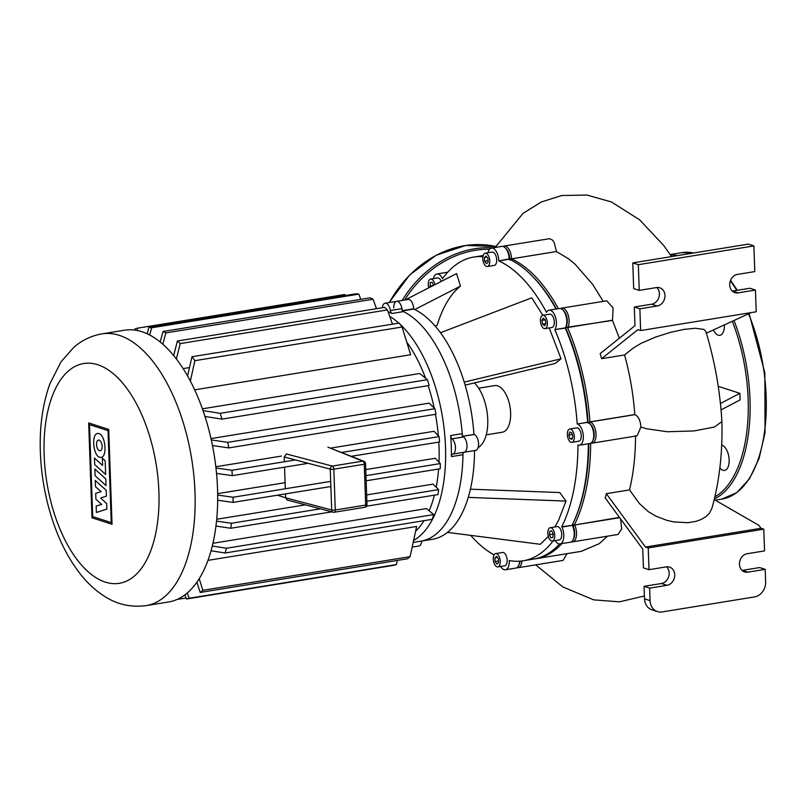 <?xml version="1.0" encoding="UTF-8"?>
<svg xmlns="http://www.w3.org/2000/svg" width="807" height="807" viewBox="0 0 807 807"><rect width="100%" height="100%" fill="white"/><g stroke="black" fill="none" stroke-linecap="round" stroke-linejoin="round"><path stroke-width="1.21" d="M719.864 467.878A12.821 6.375 -99.2 0 0 722.961 470.279A12.821 6.375 -99.2 0 0 724.585 470.42A12.821 6.375 -99.2 0 0 729.034 458.326A12.821 6.375 -99.2 0 0 722.094 445.242A12.821 6.375 -99.2 0 0 721.68 445.141M713.408 329.942A12.821 6.375 -99.2 0 0 718.25 335.198A12.821 6.375 -99.2 0 0 719.864 335.339A12.821 6.375 -99.2 0 0 724.424 324.888M284.367 461.745L284.195 456.974L286.354 453.948L332.363 466.093A2.703 2.149 104.8 0 0 330.265 469.139A2.703 0.575 -2 0 0 333.846 469.17A2.703 1.342 -99.2 0 0 332.363 466.093L362.777 461.15L327.955 447.189L363.876 461.281A2.703 2.371 111.9 0 0 362.777 461.15A2.703 1.342 80.8 0 1 364.26 464.237A2.703 0.575 -2 0 0 365.561 463.692A2.703 2.703 0 0 0 363.876 461.281M364.724 507.29A2.703 2.703 0 0 0 366.993 504.526A2.703 0.575 178 0 1 365.682 505.071A2.703 1.342 80.8 0 1 364.724 507.29L334.31 512.233A2.703 2.703 0 0 1 333.19 512.173A2.703 2.149 104.8 0 0 333.967 512.203A2.703 1.342 -99.2 0 0 334.31 512.233A2.703 1.342 -99.2 0 0 335.268 510.014A2.703 0.575 178 0 1 331.687 509.974A2.703 2.149 104.8 0 0 333.19 512.173L287.161 500.027L285.628 497.818L277.497 495.195M284.548 467.152L285.305 488.76M285.486 493.894L285.628 497.818L331.687 509.974L330.265 469.139L284.195 456.974M106.03 485.592L95.095 475.716L94.853 469.049L105.798 478.934L106.03 485.592M94.701 464.56L94.469 458.083L102.6 465.427L102.348 458.174L105.162 460.716L105.646 474.445L94.701 464.56M106.201 490.323L106.403 496.154L100.643 498L106.665 503.568L106.857 509.106L96.376 512.465L96.154 506.05L101.662 504.425L95.912 499.23L95.7 493.289L101.218 491.655L95.458 486.702L95.246 480.427L106.201 490.323M98.918 433.591C105.515 435.104 107.482 457.004 101.067 457.408L99.745 457.297C93.158 455.784 91.181 433.873 97.607 433.48L98.918 433.591M99.513 450.73A5.417 2.693 80.8 0 1 96.588 445.202A5.417 2.693 80.8 0 1 98.464 440.097A5.417 2.693 80.8 0 1 99.15 440.148A5.417 2.693 80.8 0 1 102.086 445.676A5.417 2.693 80.8 0 1 100.199 450.79A5.417 2.693 80.8 0 1 99.513 450.73M108.017 430.615L111.225 522.583L92.704 516.601L89.496 424.633L108.017 430.615M91.988 517.801L88.679 422.939L108.723 429.415L112.042 524.268L91.988 517.801M146.128 605.633L168.653 601.972A137.664 68.494 -99.2 0 0 216.407 472.115A137.664 68.494 -99.2 0 0 141.891 331.707A137.664 68.494 -99.2 0 0 124.51 330.214L101.975 333.876C91.352 335.732 81.971 340.211 73.82 347.303L60.979 361.889L49.963 383.658C42.66 403.833 39.452 426.661 40.35 452.132C41.318 477.623 45.999 502.136 54.402 525.7C61.352 545.048 70.35 561.591 81.386 575.33C88.377 583.996 96.194 591.057 104.839 596.514C117.186 604.483 130.946 607.53 146.128 605.633A137.664 68.494 -99.2 0 0 195.012 492.673A137.664 68.494 -99.2 0 0 119.355 335.369A137.664 68.494 -99.2 0 0 101.975 333.876M406.869 342.239A113.373 56.409 80.8 0 1 425.531 378.13M428.164 385.635A113.373 56.409 80.8 0 1 434.176 407.949M435.447 414.334A113.373 56.409 80.8 0 1 438.352 435.83M438.796 442.095A113.373 56.409 80.8 0 1 438.998 462.179M438.594 469.018A113.373 56.409 80.8 0 1 436.183 487.186M434.398 495.175A113.373 56.409 80.8 0 1 429.163 510.74M424.038 520.676A113.373 56.409 80.8 0 1 415.676 531.157M187.567 376.032L191.985 356.734A137.664 68.494 80.8 0 1 194.87 360.679L402.068 327.017L410.652 354.747L194.648 389.842M189.474 367.568L183.088 368.607M202.386 408.816L419.67 373.51L427.397 379.683A137.664 68.494 -99.2 0 1 429.183 385.474L221.996 419.136L204.968 416.452M210.98 438.584L429.132 403.147L434.943 408.695A137.664 68.494 -99.2 0 1 436.002 414.243L228.815 447.905L212.453 445.535M215.822 466.749L281.451 456.086M330.9 448.056L434.035 431.301L439.099 436.607A137.664 68.494 -99.2 0 1 439.553 441.974L351.428 456.288M217.668 493.642L285.093 482.687M365.773 469.583L435.306 458.285L440.309 463.581A137.664 68.494 -99.2 0 1 440.219 468.756L366.166 480.79M216.73 519.264L305.45 504.849M366.65 494.913L433.036 484.129L438.635 489.607A137.664 68.494 -99.2 0 1 437.939 494.59L366.479 506.201M212.967 543.272L426.489 508.581L433.692 514.584A137.664 68.494 -99.2 0 1 432.27 519.335L225.082 552.997L211.071 550.757M207.994 560.361L416.644 526.467L410.087 556.659A137.664 68.494 -99.2 0 1 407.404 558.797L200.217 592.459L196.888 582.261M413.709 540.377A118.094 58.75 -99.2 0 0 445.202 440.824A118.094 58.75 -99.2 0 0 400.111 324.323M398.809 323.133A118.094 58.75 -99.2 0 0 389.71 316.354M548.316 536.362L540.327 544.291L447.441 532.388A118.094 58.75 -99.2 0 1 432.461 539.288L420.901 541.164A118.094 58.75 -99.2 0 0 462.956 454.724A3.369 1.675 80.8 0 1 464.146 452.253A8.1 4.025 -99.2 0 0 467.011 445.615A8.1 4.025 -99.2 0 0 463.611 436.95A3.369 1.675 80.8 0 1 462.219 433.641A118.094 58.75 -99.2 0 0 403.52 311.603A3.369 1.675 80.8 0 1 401.916 308.657A8.1 4.025 -99.2 0 0 396.64 301.334A8.1 4.025 80.8 0 1 402.118 310.675M451.395 456.601A118.094 58.75 -99.2 0 0 450.659 435.518A3.369 1.675 -99.2 0 0 452.061 438.826A8.1 4.025 80.8 0 1 455.461 447.492A8.1 4.025 80.8 0 1 452.596 454.139A3.369 1.675 -99.2 0 0 451.395 456.601L462.956 454.724M382.296 307.739A8.1 4.025 80.8 0 1 385.08 303.21A8.1 4.025 80.8 0 1 390.356 310.534A3.369 1.675 -99.2 0 0 391.97 313.479A118.094 58.75 -99.2 0 0 388.106 311.805M215.973 468.02L231.902 470.269A137.664 68.494 80.8 0 1 232.366 475.636L216.538 473.406M211.283 439.936L227.756 442.357A137.664 68.494 80.8 0 1 228.815 447.905M203.011 410.581L220.2 413.345A137.664 68.494 80.8 0 1 221.996 419.136M232.366 475.636L308.203 463.309M231.902 470.269L295.453 459.95M341.785 452.424L439.099 436.607M227.756 442.357L434.943 408.695M220.2 413.345L427.397 379.683M187.274 592.984L189.141 598.249A137.664 68.494 80.8 0 1 186.417 599.006L184.924 594.86M199.218 578.74L202.89 590.31A137.664 68.494 80.8 0 1 200.217 592.459M186.417 599.006L393.604 565.344A137.664 68.494 -99.2 0 0 396.328 564.587L397.387 560.431M177.217 599.409L186.044 597.977M189.141 598.249L396.328 564.587M202.89 590.31L410.087 556.659M217.688 495.064L233.122 497.243A137.664 68.494 80.8 0 1 233.021 502.418L217.688 500.259M216.548 521.1L231.438 523.269A137.664 68.494 80.8 0 1 230.752 528.252L215.973 526.083M212.322 546.026L226.505 548.246A137.664 68.494 80.8 0 1 225.082 552.997M226.505 548.246L433.692 514.584M230.752 528.252L331.869 511.83M231.438 523.269L320.44 508.813M366.872 501.268L438.635 489.607M233.021 502.418L330.87 486.52M233.122 497.243L330.688 481.386M365.985 475.656L440.309 463.581M134.598 330.063L134.88 328.923A137.664 68.494 80.8 0 1 137.604 328.167L137.019 330.456M147.156 333.775L148.861 327.43A137.664 68.494 80.8 0 1 151.625 327.793L149.678 335.026M360.769 299.357L358.822 294.131A137.664 68.494 -99.2 0 0 356.058 293.768L148.861 327.43M345.174 295.533L344.801 294.505L137.604 328.167M151.625 327.793L358.822 294.131M160.19 342.047L163.034 331.485A137.664 68.494 80.8 0 1 165.839 332.908L162.802 344.246M173.656 355.584L177.399 341.018A137.664 68.494 80.8 0 1 180.243 343.58L176.35 358.974M194.87 360.679L190.351 381.136M376.526 308.678L373.026 299.246A137.664 68.494 -99.2 0 0 370.231 297.823L163.034 331.485M392.464 324.172L387.431 309.918A137.664 68.494 -99.2 0 0 384.596 307.366L177.399 341.018M402.068 327.017A137.664 68.494 -99.2 0 0 399.172 323.072L191.985 356.734M180.243 343.58L387.431 309.918M165.839 332.908L373.026 299.246M478.127 447.572A35.427 17.623 -99.2 0 0 487.68 417.976A35.427 17.623 -99.2 0 0 474.365 382.922M486.248 434.842L502.247 432.239A23.615 11.752 -99.2 0 0 510.438 409.956A23.615 11.752 -99.2 0 0 497.647 385.867A23.615 11.752 -99.2 0 0 494.671 385.615L478.672 388.217M497.001 566.837A6.749 3.359 80.8 0 1 493.339 559.947A6.749 3.359 80.8 0 1 495.68 553.582A6.749 3.359 80.8 0 1 496.537 553.663A6.749 3.359 80.8 0 1 500.189 560.542A6.749 3.359 80.8 0 1 497.848 566.907A6.749 3.359 80.8 0 1 497.001 566.837M495.68 553.582L502.62 552.462A6.749 3.359 80.8 0 1 503.467 552.533A6.749 3.359 80.8 0 1 507.119 559.412A6.749 3.359 80.8 0 1 504.779 565.778L497.848 566.907M553.935 539.822A6.749 3.359 80.8 0 1 552.392 541.033A6.749 3.359 80.8 0 1 548.407 536.655A6.749 3.359 80.8 0 1 548.689 528.918A6.749 3.359 80.8 0 1 550.233 527.707A6.749 3.359 80.8 0 1 554.217 532.085A6.749 3.359 80.8 0 1 553.935 539.822M550.233 527.707L557.163 526.588A6.749 3.359 80.8 0 1 561.158 530.966A6.749 3.359 80.8 0 1 560.865 538.693A6.749 3.359 80.8 0 1 559.332 539.903L552.392 541.033M574.312 436.799A6.749 3.359 80.8 0 1 571.911 442.337A6.749 3.359 80.8 0 1 567.351 434.549A6.749 3.359 80.8 0 1 569.752 429.011A6.749 3.359 80.8 0 1 574.312 436.799M569.752 429.011L576.682 427.881A6.749 3.359 80.8 0 1 581.242 435.669A6.749 3.359 80.8 0 1 578.851 441.207L571.911 442.337M546.188 318.099A6.749 3.359 80.8 0 1 547.307 324.797A6.749 3.359 80.8 0 1 544.977 328.631A6.749 3.359 80.8 0 1 541.598 325.826A6.749 3.359 80.8 0 1 540.478 319.138A6.749 3.359 80.8 0 1 542.808 315.305A6.749 3.359 80.8 0 1 546.188 318.099M462.996 436.224L473.971 434.438A118.094 58.75 -99.2 0 0 464.227 382.115A118.094 58.75 -99.2 0 0 440.471 332.726L531.722 297.833L542.818 315.305L549.749 314.175A6.749 3.359 80.8 0 1 553.128 316.98A6.749 3.359 80.8 0 1 554.248 323.668A6.749 3.359 80.8 0 1 551.907 327.501L544.977 328.631M486.046 253.277A6.749 3.359 80.8 0 1 489.698 260.157A6.749 3.359 80.8 0 1 487.357 266.522A6.749 3.359 80.8 0 1 486.51 266.451A6.749 3.359 80.8 0 1 482.858 259.561A6.749 3.359 80.8 0 1 485.199 253.196A6.749 3.359 80.8 0 1 486.046 253.277M485.199 253.196L492.129 252.077A6.749 3.359 80.8 0 1 492.976 252.147A6.749 3.359 80.8 0 1 496.638 259.027A6.749 3.359 80.8 0 1 494.288 265.392L487.357 266.522M428.769 287.837A6.749 3.359 80.8 0 1 429.112 280.281A6.749 3.359 80.8 0 1 430.645 279.081A6.749 3.359 80.8 0 1 434.953 284.669M430.645 279.081L437.586 277.951A6.749 3.359 80.8 0 1 441.258 281.431M462.562 436.365A8.1 4.025 80.8 0 1 466.95 444.617A8.1 4.025 80.8 0 1 464.136 452.263L475.696 450.387A8.1 4.025 -99.2 0 0 478.501 442.74A8.1 4.025 -99.2 0 0 474.123 434.489L473.971 434.438M412.236 547.075L418.843 545.996A8.1 4.025 -99.2 0 0 421.678 541.043M447.441 532.388A118.094 58.75 -99.2 0 0 468.252 497.394A118.094 58.75 -99.2 0 0 474.526 450.568M440.471 332.726A118.094 58.75 -99.2 0 0 413.678 309.071L413.668 308.799A8.1 4.025 -99.2 0 0 408.201 299.458L385.08 303.21M413.265 542.405L420.901 541.164A118.094 58.75 -99.2 0 0 462.976 452.445M393.766 307.971A8.1 4.025 80.8 0 1 396.64 301.334M413.678 309.071L402.723 310.846M430.292 287.06L430.222 282.591L432.149 282.279M429.828 286.092L433.248 285.537M430.222 282.591L432.118 282.228L433.621 285.345M484.472 257.403L486.147 256.061L487.953 258.522L488.084 262.325L486.409 263.667L484.603 261.206L484.472 257.403L486.843 257.009M484.603 261.206L488.023 260.641M543.242 318.119L545.219 319.733L545.865 323.577L544.543 325.806L542.566 324.192L541.921 320.359L543.242 318.119M541.921 320.359L545.229 319.814M542.566 324.192L545.814 323.668M571.719 432.703L572.839 436.325L571.951 439.29L569.944 438.645L568.824 435.023L569.712 432.058L571.719 432.703M568.824 435.023L572.264 434.459M569.944 438.645L572.264 438.262M553.219 534.012L552.825 537.523L550.919 537.876L549.406 534.728L549.799 531.218L551.706 530.865L553.219 534.012M549.799 531.218L551.726 530.905M549.406 534.728L553.209 534.113M498.575 562.711L496.9 564.053L495.095 561.581L494.963 557.778L496.638 556.447L498.444 558.908L498.575 562.711M494.963 557.778L497.334 557.395M495.095 561.581L498.514 561.026M532.459 276.276A152.503 75.878 80.8 0 1 556.376 309A152.503 75.878 -99.2 0 0 532.933 276.761L531.984 275.792A153.855 76.544 80.8 0 1 556.043 309.051M487.993 252.742A10.794 5.377 80.8 0 1 491.483 248.082L501.883 246.387A10.794 5.377 80.8 0 1 505.232 247.82A10.794 5.377 80.8 0 1 509.177 258.845L509.187 259.208A153.855 76.544 80.8 0 1 531.984 275.792M559.594 543.938A153.855 76.544 80.8 0 1 533.528 559.1L523.128 560.794A153.855 76.544 -99.2 0 0 553.098 540.912M588.101 422.424A152.503 75.878 -99.2 0 0 565.546 327.652A152.503 75.878 80.8 0 1 588.101 422.424M509.187 259.208L498.787 260.903A153.855 76.544 -99.2 0 1 546.5 312.329L546.632 312.117A10.794 5.377 80.8 0 1 549.093 310.181L559.493 308.496A10.794 5.377 80.8 0 1 562.852 309.928A10.794 5.377 80.8 0 1 565.687 327.39A10.794 5.377 80.8 0 1 565.425 327.874L565.293 328.096A153.855 76.544 80.8 0 1 587.607 422.253L587.799 422.313A10.794 5.377 80.8 0 1 589.786 423.635A10.794 5.377 80.8 0 1 592.631 441.096A10.794 5.377 80.8 0 1 589.897 443.517L579.497 445.202A10.794 5.377 80.8 0 1 578.135 445.081L577.943 445.02A153.855 76.544 -99.2 0 1 561.773 526.759L572.324 525.377A10.794 5.377 80.8 0 1 573.101 539.792A10.794 5.377 80.8 0 1 570.378 542.213L559.977 543.898A10.794 5.377 80.8 0 1 555.186 540.579M588.333 443.769A153.855 76.544 80.8 0 1 572.405 524.6A153.855 76.544 80.8 0 1 572.173 525.064M572.405 524.6L573 523.38A152.503 75.878 -99.2 0 0 588.797 443.689A152.503 75.878 80.8 0 1 572.698 523.985M592.631 441.096L593.226 439.876A9.452 4.701 -99.2 0 0 590.744 424.593L589.786 423.635M573.101 539.792L573.706 538.572A9.452 4.701 -99.2 0 0 573.02 525.962L572.385 524.641L574.483 524.691A153.855 76.544 -99.2 0 0 590.653 443.275M563.336 310.463A9.452 4.701 80.8 0 1 566.05 326.593A9.452 4.701 -99.2 0 0 566.282 326.169A9.452 4.701 -99.2 0 0 563.8 310.887L562.852 309.928M505.717 248.354A9.452 4.701 80.8 0 1 509.641 258.432L509.671 259.43L509.641 258.432A9.452 4.701 -99.2 0 0 506.191 248.788L505.232 247.82M519.637 561.198A10.794 5.377 80.8 0 1 518.558 565.667L519.153 564.446A9.452 4.701 -99.2 0 0 520.041 561.168A9.452 4.701 80.8 0 1 518.851 565.001M518.558 565.667A10.794 5.377 80.8 0 1 515.834 568.088L505.434 569.772A10.794 5.377 80.8 0 1 500.643 566.453M433.44 278.627A10.794 5.377 80.8 0 1 436.93 273.956L447.33 272.262A10.794 5.377 80.8 0 1 447.714 272.231M470.683 535.364A153.855 76.544 -99.2 0 0 494.076 554.923M523.128 560.794A153.855 76.544 -99.2 0 1 509.257 560.542L509.267 560.915A10.794 5.377 80.8 0 1 505.434 569.772M561.773 526.759L561.924 527.062A10.794 5.377 80.8 0 1 563.71 537.765A10.794 5.377 80.8 0 1 559.977 543.898M587.607 422.253L577.398 424.008A10.794 5.377 80.8 0 1 583.239 435.013A10.794 5.377 80.8 0 1 579.497 445.202M549.093 310.181A10.794 5.377 80.8 0 1 555.478 317.191A10.794 5.377 80.8 0 1 555.024 329.559L565.425 327.874M565.293 328.096L555.024 329.559M436.93 273.956A10.794 5.377 80.8 0 1 442.337 278.425L442.761 278.365M482.909 256.676A153.855 76.544 -99.2 0 0 473.78 257.06A153.855 76.544 -99.2 0 0 442.488 278.738L442.337 278.425M577.207 423.937A153.855 76.544 -99.2 0 0 554.893 329.781M498.787 260.903L511.487 258.472A10.794 5.377 -99.2 0 0 504.193 246.014A10.794 5.377 -99.2 0 0 503.074 246.458M491.483 248.082A10.794 5.377 80.8 0 1 498.776 260.53M549.234 327.935L561.036 358.802L555.246 363.443L465.135 385.141M470.41 489.183L559.755 492.552L566.01 501.086L558.615 520.192L554.954 526.941M405.154 299.952L456.58 273.563L460.464 286.102C450.356 294.313 442.589 307.386 437.152 325.302L435.235 326.129M561.036 358.802L464.227 382.115M566.01 501.086L468.252 497.394M460.464 286.102L414.727 309.555M462.421 436.315A118.094 58.75 -99.2 0 0 402.118 310.947M721.044 409.895L740.1 399.919L739.868 393.332L720.429 403.51M718.23 386.341L739.868 393.332M588.152 423.171L589.917 421.879L634.806 414.586C633.334 394.26 629.914 374.387 624.557 354.959L633.192 348.089L641.02 343.378L655.577 337.074L670.456 332.363L683.973 329.397L695.311 328.247L703.805 329.397L705.782 331.314C714.709 360.628 720.086 390.739 721.902 421.627L714.286 427.074L693.939 430.948L667.258 431.745L646.397 428.749L640.94 426.984L637.106 435.841L592.207 443.134A10.794 5.377 -99.2 0 0 595.949 432.956A10.794 5.377 -99.2 0 0 590.109 421.94L589.917 421.879A153.855 76.544 -99.2 0 0 567.603 327.713L567.735 327.501A10.794 5.377 -99.2 0 0 568.199 315.123A10.794 5.377 -99.2 0 0 561.803 308.113A10.794 5.377 -99.2 0 0 560.694 308.556M714.235 499.604L758.842 525.317L761.011 528.272L645.449 547.045L606.329 493.672L629.5 489.91C633.465 473.538 635.482 455.451 635.543 435.659M629.5 489.91L639.447 503.598L648.324 511.658L655.94 516.147L666.965 520.374L673.865 521.947L688.089 522.684L695.906 521.383L701.263 519.456L705.943 516.641L709.454 513.131L712.026 508.007C719.37 481.638 722.658 452.868 721.902 421.688M620.603 518.951L621.642 529.029L618.051 534.466L572.688 541.84A10.794 5.377 -99.2 0 0 576.42 535.707A10.794 5.377 -99.2 0 0 574.634 524.994L619.463 517.388M534.678 558.898A153.855 76.544 -99.2 0 0 535.838 558.726L581.282 551.342L599.248 543.676L607.51 536.181M566.988 553.673L563.064 560.411L518.144 567.714A10.794 5.377 -99.2 0 0 521.937 560.966M732.302 291.095A9.452 7.939 107.9 0 0 732.544 291.065L749.874 288.25L755.443 290.046L756.199 311.784L640.637 330.557L637.863 329.66L601.619 358.681A153.855 76.544 -99.2 0 0 600.156 353.597L634.968 325.715L634.312 307.023L651.653 304.209A9.452 7.939 107.9 0 0 658.926 297.289A9.452 7.939 107.9 0 0 656.807 287.524M706.347 333.19L751.176 312.602M624.557 354.959L601.619 358.681M619.362 338.214L612.503 320.419L565.495 327.531M644.511 598.844L644.067 586.326L649.635 588.121L666.965 585.307A9.452 7.939 107.9 0 0 674.632 576.662A9.452 7.939 107.9 0 0 669.548 567.099A9.452 7.939 107.9 0 0 666.32 566.867L648.989 569.681L648.233 547.943L763.785 529.17L764.552 550.909L747.211 553.723A9.452 7.939 107.9 0 0 739.545 562.368A9.452 7.939 107.9 0 0 744.629 571.931A9.452 7.939 107.9 0 0 747.857 572.163L765.197 569.349L765.631 581.867A13.497 11.348 -72.1 0 1 754.535 596.918L662.093 611.938A13.497 11.348 -72.1 0 1 657.483 611.605A13.497 11.348 -72.1 0 1 650.069 600.64L644.511 598.844A13.497 11.348 107.9 0 0 651.915 609.81L657.483 611.605M765.197 569.349L759.629 567.553L742.289 570.367A9.452 7.939 -72.1 0 1 742.057 570.408M666.562 566.827A9.452 7.939 -72.1 0 1 668.68 576.591A9.452 7.939 -72.1 0 1 661.407 583.511L644.067 586.326M648.989 569.681L643.421 567.886L642.776 549.184L605.2 497.929A153.855 76.544 -99.2 0 0 606.329 493.672M649.635 588.121L650.069 600.64M558.353 308.678A153.855 76.544 -99.2 0 0 511.497 258.835L556.396 251.542L511.497 258.835L509.691 260.036M535.838 558.726A153.855 76.544 -99.2 0 0 561.874 543.595M516.944 567.644A10.794 5.377 -99.2 0 0 518.144 567.714M572.385 524.641L573.02 525.962A9.452 4.701 80.8 0 1 573.394 539.126M571.487 541.769A10.794 5.377 -99.2 0 0 572.688 541.84M590.27 424.169A9.452 4.701 80.8 0 1 593.962 431.916A9.452 4.701 80.8 0 1 592.913 440.43M591.017 443.073A10.794 5.377 -99.2 0 0 592.207 443.134M603.243 301.384L592.651 284.357L575.068 264.171L568.4 258.694L556.396 251.542M561.803 308.113L606.703 300.819L613.088 307.84L612.503 320.419M634.806 414.586L635.008 414.647C638.408 416.362 640.385 420.477 640.94 426.984M504.193 246.014L549.728 238.67L552.422 240.072L554.227 242.665L556.386 251.169M648.233 547.943L645.449 547.045M763.785 529.17L761.011 528.272M639.235 290.379L638.337 264.686L753.899 245.913L748.331 244.107L632.779 262.89L633.677 288.573L639.235 290.379L656.575 287.554A9.452 7.939 -72.1 0 1 659.793 287.786A9.452 7.939 -72.1 0 1 664.877 297.359A9.452 7.939 -72.1 0 1 657.211 306.004L639.88 308.819L634.312 307.023M755.443 290.046L738.102 292.86A9.452 7.939 -72.1 0 1 734.884 292.628A9.452 7.939 -72.1 0 1 729.8 283.065A9.452 7.939 -72.1 0 1 737.457 274.42L754.797 271.596L753.899 245.913M640.637 330.557L639.88 308.819M638.337 264.686L632.779 262.89M749.108 313.55L764.844 372.753L765.036 432.723L759.125 458.255L749.572 478.632L736.912 492.573L721.862 499.109A124.843 62.109 -99.2 0 0 748.543 313.812M736.751 290.379A124.843 62.109 -99.2 0 0 730.365 280.796M733.997 320.49A124.843 62.109 80.8 0 1 714.387 498.978M714.891 496.83A123.491 61.443 -99.2 0 0 732.302 321.267M672.07 256.505A123.491 61.443 -99.2 0 0 671.495 256.465M670.446 254.891A124.843 62.109 80.8 0 1 677.527 255.617M693.707 252.984A124.843 62.109 -99.2 0 0 681.814 252.662L670.213 254.548M389.105 302.554L409.663 274.975L436.083 255.284L465.75 245.459L495.71 246.498A111.346 93.592 107.9 0 0 389.367 302.514M402.148 300.436A111.346 93.592 -72.1 0 1 492.805 247.86M489.536 249.272A109.994 92.462 107.9 0 0 404.579 300.043M365.682 505.071L335.268 510.014L333.846 469.17L364.26 464.237L365.682 505.071M44.123 454.876A111.346 55.401 -99.2 0 0 105.314 582.109A111.346 55.401 -99.2 0 0 158.908 491.957A111.346 55.401 -99.2 0 0 97.718 364.724A111.346 55.401 -99.2 0 0 44.123 454.876M462.219 433.641L450.659 435.518M391.97 313.479L403.52 311.603M401.916 308.657L390.356 310.534M464.146 452.253L452.596 454.139M452.061 438.826L463.611 436.95M463.036 436.284L474.123 434.489M402.572 310.594L413.668 308.799M561.924 527.062L572.324 525.377L573.02 525.962L574.634 524.994L619.675 517.68M509.267 560.915L510.347 560.744M577.398 424.008L587.799 422.313M612.634 320.208L567.735 327.501L566.07 326.603M635.008 414.647L590.109 421.94L589.231 423.13M742.289 570.367L747.857 572.163M666.965 585.307L661.407 583.511M738.102 292.86L732.544 291.065M651.653 304.209L657.211 306.004M730.577 280.251L737.336 290.288M721.862 499.109L715.234 500.189M693.889 252.954L681.814 252.662M365.561 463.692L366.993 504.526M566.282 326.169L565.687 327.39M483.171 255.537L473.78 257.06M644.41 595.98L619.413 601.84L593.74 599.863L562.802 586.941L535.707 564.86M495.175 247.477L522.956 213.452L541.265 201.992L561.864 195.506L587.103 195.062L611.383 201.952L639.568 219.766L663.636 245.399L671.575 256.586"/></g></svg>
